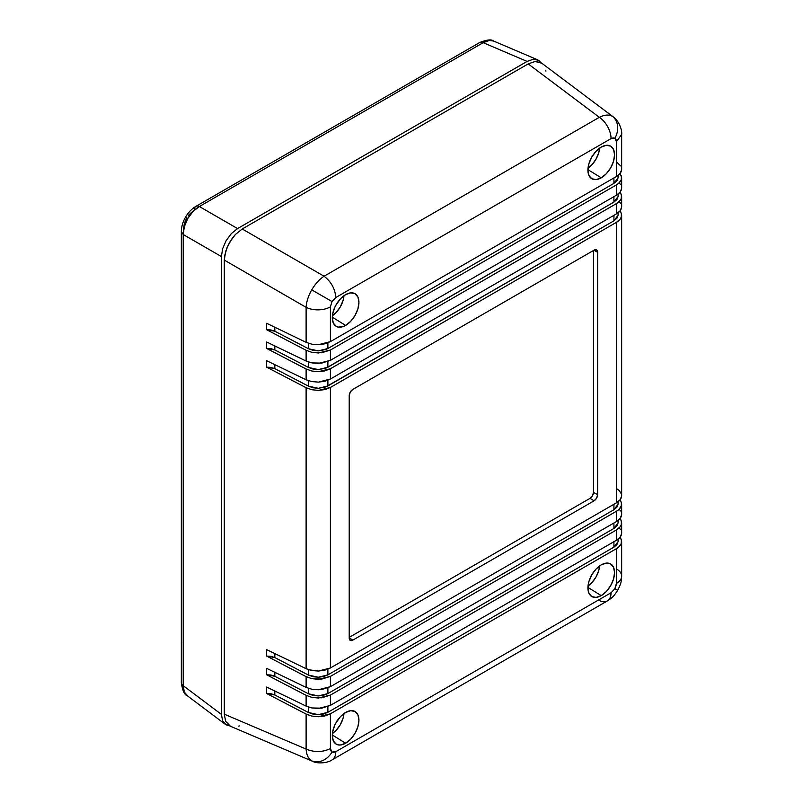 <?xml version="1.0" encoding="UTF-8"?>
<svg xmlns="http://www.w3.org/2000/svg" width="803" height="803" viewBox="0 0 803 803"><rect width="100%" height="100%" fill="white"/><g stroke="black" fill="none" stroke-linecap="round" stroke-linejoin="round"><path stroke-width="1.2" d="M336.688 721.576A10.037 5.792 -60 0 1 335.724 723.232L340.512 716.567L345.611 712.462A18.84 10.881 -60 0 1 354.796 711.398A18.84 10.881 -60 0 1 357.987 726.404A18.84 10.881 -60 0 1 345.611 743.217L332.301 734.996L345.611 743.217L340.512 744.993L338.214 744.903L336.196 744.15L333.305 740.828L332.291 735.528L332.552 732.386L334.54 725.691L337.109 720.672M336.688 303.775A10.037 5.792 -60 0 1 335.724 305.431L340.512 298.766L345.611 294.651A18.84 10.881 -60 0 1 354.796 293.587A18.84 10.881 -60 0 1 357.987 308.603A18.84 10.881 -60 0 1 345.611 325.416L332.301 317.185L345.611 325.416L343.011 326.62L338.214 327.092L336.196 326.349L333.305 323.027L332.291 317.717L332.552 314.575L334.54 307.88L336.688 303.775M592.303 156.194A10.037 5.792 -60 0 1 591.349 157.84L592.303 156.194M592.303 573.994A10.037 5.792 -60 0 1 591.349 575.651M332.392 733.581A18.128 10.469 120 0 0 343.975 713.516L343.052 718.354L340.281 724.758L336.116 730.369L332.392 733.581M332.392 315.77A18.128 10.469 120 0 0 343.975 295.715L343.052 300.543L340.281 306.947L336.116 312.558L332.392 315.77M588.017 168.188A18.128 10.469 120 0 0 599.6 148.133L598.677 152.961L595.896 159.365L591.741 164.976L588.017 168.188M601.236 177.834L587.926 169.604L601.236 177.834L596.137 179.601L591.821 178.768L588.93 175.445L587.916 170.136L588.93 163.671L591.821 157.007L596.137 151.185L601.236 147.069A18.84 10.881 -60 0 1 610.421 146.005A18.84 10.881 -60 0 1 613.602 161.022A18.84 10.881 -60 0 1 601.236 177.834A18.84 10.881 -60 0 1 591.59 178.627A18.84 10.881 -60 0 1 588.99 163.461A18.84 10.881 -60 0 1 601.236 147.069L606.335 145.293L610.651 146.136L613.542 149.458L614.556 154.758L613.542 161.232L610.651 167.887L606.335 173.719L601.236 177.834M588.017 585.999A18.128 10.469 120 0 0 599.6 565.934L598.677 570.772L595.896 577.176L591.741 582.787L588.017 585.999M601.236 595.635L587.926 587.415L601.236 595.635L596.137 597.412L591.821 596.569L588.93 593.246L587.916 587.947L588.93 581.472L591.821 574.818L596.137 568.986L601.236 564.87A18.84 10.881 -60 0 1 610.421 563.816A18.84 10.881 -60 0 1 613.602 578.822A18.84 10.881 -60 0 1 601.236 595.635A18.84 10.881 -60 0 1 591.59 596.428A18.84 10.881 -60 0 1 588.99 581.262A18.84 10.881 -60 0 1 601.236 564.87L606.335 563.104L610.651 563.947L613.542 567.269L614.556 572.569L613.542 579.033L610.651 585.698L606.335 591.53L601.236 595.635M349.215 637.381L590.075 498.322L592.473 495.792L593.467 492.45L593.467 250.496L593.467 492.45L597.633 494.618A5.089 2.941 -60 0 1 594.039 500.851L590.075 498.322A4.798 2.77 120 0 0 593.467 492.45L597.633 494.618L596.579 498.161L594.039 500.851L352.818 640.121L349.215 637.823L352.818 640.121A5.089 2.941 -60 0 1 350.178 640.312A5.089 2.941 -60 0 1 349.215 638.044L349.215 395.668A5.089 2.941 -60 0 1 352.818 389.435L594.039 250.165A5.089 2.941 -60 0 1 596.488 249.863A5.089 2.941 -60 0 1 597.633 252.242L593.849 250.275L597.633 252.242L597.633 494.618L597.633 252.242L596.579 249.914L594.039 250.165L352.818 389.435L350.269 392.125L349.215 395.668L349.215 638.044L350.269 640.372L352.818 640.121L594.039 500.851L590.075 498.322L349.215 637.381M621.663 134.422L616.443 141.709L616.031 139.561L614.867 138.216L613.121 137.885L611.053 138.598L335.795 297.522L331.99 301.537L330.414 306.846L330.414 341.626L616.443 176.489L616.443 141.709L621.663 134.432C622.385 129.484 618.089 119.777 613.221 116.867L541.754 63.196L535.069 61.5L528.193 63.899L242.245 228.985L235.359 234.536L229.538 242.396L225.653 251.359L224.288 260.092L224.288 714.168L306.114 749.069C306.445 754.83 308.322 758.765 311.755 760.863A17.817 14.554 -60 0 0 331.99 752.07L330.414 748.577C322.525 752.331 314.435 752.491 306.114 749.069L306.114 714.058L266.656 693.511L271.002 693.722L274.837 694.996L308.452 712.502L318.309 714.65L313.05 714.118L308.452 712.502L308.452 707.062L308.452 712.502L274.837 694.996L274.837 691.002L274.837 694.996L266.656 693.511L266.656 687.047L306.114 706.108L266.656 687.047L266.656 693.511L306.114 714.058L306.114 749.069C314.435 752.491 322.525 752.331 330.414 748.577L330.816 750.725L331.99 752.07L333.737 752.401L335.795 751.688L611.053 592.765L614.867 588.75L616.333 584.714L616.443 548.66L330.414 713.807L330.414 748.577L330.414 713.807L318.43 716.738L311.855 716.085L306.114 714.058L311.855 716.085L318.43 716.738L324.914 715.945L330.414 713.807L616.443 548.66L616.443 583.44L614.867 588.75L611.053 592.765A17.817 10.288 60 0 1 607.379 600.915A17.817 10.288 60 0 1 599.329 600.514M618.089 541.573L616.915 544.605L613.924 547.154L613.924 541.704L613.924 547.154L327.885 712.301L327.885 706.6L327.885 712.301L323.489 714.008L318.309 714.65L327.885 712.301L613.924 547.154L618.089 541.573L618.099 539.144M621.652 533.403L620.177 537.097L620.639 537.809L620.167 537.107L616.443 540.248L330.414 705.385L330.414 695.097L616.443 529.96L330.414 695.097L330.414 705.385L616.443 540.248L616.443 529.96L616.443 540.248C619.605 538.442 621.341 536.153 621.652 533.403L621.652 522.974C621.341 525.814 619.605 528.143 616.443 529.96L620.177 526.768L621.221 524.911L621.452 521.017M266.656 674.801L266.656 668.347L306.114 687.408L266.656 668.347L266.656 674.801L306.114 695.348L306.114 706.108L311.855 707.955L306.114 706.108L306.114 695.348L311.855 697.375L306.114 695.348L266.656 674.801L274.837 676.287L274.837 672.292L274.837 676.287L271.002 675.022L266.656 674.801M308.452 688.352L308.452 693.792L274.837 676.287L308.452 693.792L318.309 695.94L327.885 693.591L327.885 687.89L327.885 693.591L323.489 695.308L318.309 695.94L313.05 695.408L308.452 693.792L308.452 688.352M618.089 522.863L616.915 525.895L613.924 528.454L613.924 522.994L613.924 528.454L327.885 693.591L613.924 528.454L618.089 522.863L618.099 520.444M621.652 514.693L620.177 518.387L620.639 519.099L620.167 518.407L616.443 521.538L330.414 686.675L330.414 676.387L616.443 511.25L330.414 676.387L330.414 686.675L616.443 521.538L616.443 511.25L616.443 521.538C619.605 519.732 621.341 517.453 621.652 514.693L621.652 504.264C621.341 507.115 619.605 509.443 616.443 511.25L618.571 509.764L621.221 506.201L621.452 502.307M266.656 656.091L266.656 649.637L306.114 668.698L266.656 649.637L266.656 656.091L306.114 676.638L306.114 687.408L311.855 689.245L306.114 687.408L306.114 676.638L311.855 678.665L306.114 676.638L266.656 656.091L274.837 657.577L274.837 653.582L274.837 657.577L271.002 656.312L266.656 656.091M308.452 669.652L308.452 675.082L274.837 657.577L308.452 675.082L318.309 677.23L327.885 674.881L327.885 669.18L327.885 674.881L323.489 676.598L318.309 677.23L313.05 676.708L308.452 675.082L308.452 669.652M618.089 504.154L616.915 507.195L613.924 509.744L613.924 504.284L613.924 509.744L327.885 674.881L613.924 509.744L618.089 504.154L618.099 501.734M621.652 495.983L620.177 499.677L616.443 502.829L330.414 667.976L616.443 502.829L616.443 222.321L330.414 387.458L330.414 667.976L324.914 670.144L318.43 671.047L308.834 669.772L306.114 668.698L311.855 670.535L318.43 671.047L330.414 667.976L330.414 387.458L318.43 390.399L311.855 389.736L306.114 387.708L306.114 668.698L306.114 387.708L311.855 389.736L318.43 390.399L324.914 389.596L330.414 387.458L616.443 222.321L616.443 502.829C619.605 501.022 621.341 498.743 621.652 495.983L621.652 215.334C621.341 218.175 619.605 220.504 616.443 222.321L620.177 219.129L621.221 217.272L621.452 213.377M618.089 215.224L616.915 218.255L613.924 220.815L325.827 386.926L318.309 388.301L313.05 387.769L308.452 386.153L274.837 368.647L274.837 364.652L274.837 368.647L266.656 367.162L266.656 360.708L306.114 379.769L266.656 360.708L266.656 367.162L306.114 387.708L266.656 367.162L271.002 367.383L274.837 368.647L308.452 386.153L308.452 380.712L308.452 386.153L318.309 388.301L327.885 385.952L327.885 380.251L327.885 385.952L613.924 220.815L613.924 215.355L613.924 220.815L618.089 215.224L618.099 212.805M621.652 207.054L620.177 210.747L620.639 211.46L620.167 210.757L616.443 213.899L330.414 379.036L616.443 213.899L616.443 203.611L330.414 368.748L330.414 379.036L324.914 381.214L318.43 382.118L311.855 381.606L306.114 379.769L311.855 381.606L318.43 382.118L330.414 379.036L330.414 368.748L318.43 371.689L311.855 371.026L306.114 368.999L306.114 379.769L306.114 368.999L311.855 371.026L318.43 371.689L324.914 370.886L330.414 368.748L616.443 203.611L616.443 213.899C619.605 212.092 621.341 209.804 621.652 207.054L621.652 196.625C621.341 199.475 619.605 201.804 616.443 203.611L620.177 200.419L621.221 198.562L621.452 194.667M618.089 196.514L616.915 199.556L613.924 202.105L325.827 368.226L318.309 369.591L313.05 369.069L308.452 367.443L274.837 349.937L274.837 345.942L274.837 349.937L266.656 348.452L266.656 341.998L306.114 361.059L266.656 341.998L266.656 348.452L306.114 368.999L266.656 348.452L271.002 348.673L274.837 349.937L308.452 367.443L308.452 362.012L308.452 367.443L318.309 369.591L327.885 367.242L327.885 361.541L327.885 367.242L613.924 202.105L613.924 196.645L613.924 202.105L618.089 196.514L618.099 194.095M618.089 177.804L616.915 180.846L613.924 183.395L613.924 177.945L613.924 183.395L327.885 348.532L327.885 342.841L327.885 348.532L325.827 349.516L318.309 350.881L313.05 350.359L308.452 348.733L274.837 331.227L274.837 327.243L274.837 331.227L308.452 348.733L308.452 343.303L308.452 348.733L318.309 350.881L327.885 348.532L613.924 183.395L618.089 177.804L618.099 175.385M274.837 331.227L266.656 329.742L266.656 323.288L306.114 342.349L266.656 323.288L266.656 329.742L306.114 350.289L306.114 361.059L311.855 362.896L306.114 361.059L306.114 350.289L311.855 352.316L306.114 350.289L266.656 329.742L271.002 329.963L274.837 331.227M621.652 188.344L620.177 192.037L616.443 195.189L330.414 360.326L616.443 195.189L616.443 184.901L330.414 350.038L330.414 360.326L321.742 363.127L311.855 362.896L318.43 363.408L330.414 360.326L330.414 350.038L318.43 352.979L311.855 352.316L321.742 352.758L330.414 350.038L616.443 184.901L616.443 195.189C619.605 193.382 621.341 191.104 621.652 188.344L621.652 177.915C621.341 180.765 619.605 183.094 616.443 184.901L618.571 183.415L621.221 179.862L621.452 175.957M345.611 294.651L350.71 292.874L355.036 293.717L357.917 297.04L358.931 302.34L357.917 308.814L355.036 315.469L350.71 321.3L345.611 325.416A18.84 10.881 -60 0 1 335.965 326.209A18.84 10.881 -60 0 1 333.375 311.042A18.84 10.881 -60 0 1 345.611 294.651M345.611 712.462L350.71 710.685L355.036 711.528L357.917 714.851L358.931 720.15L357.917 726.625L355.036 733.28L350.71 739.111L345.611 743.217A18.84 10.881 -60 0 1 335.965 744.02A18.84 10.881 -60 0 1 333.375 728.843A18.84 10.881 -60 0 1 345.611 712.462M332.121 759.839A17.817 10.288 -120 0 0 335.795 751.688A17.817 10.288 60 0 1 332.111 759.849L607.359 600.925C613.06 597.131 613.241 596.8 617.698 590.386L614.867 588.75M617.286 569.417A17.817 10.288 180 0 1 621.663 576.183A17.817 10.288 180 0 1 616.443 583.44A17.817 10.288 0 0 0 621.663 576.163C621.221 582.998 621.03 583.319 617.698 590.386M620.639 174.05L620.167 173.348L616.443 176.489L330.414 341.626L330.414 306.846A17.817 10.288 180 0 1 306.114 307.338C306.445 301.747 308.322 295.916 311.755 289.863C308.322 295.916 306.445 301.747 306.114 307.338A17.817 10.288 0 0 0 330.414 306.846L331.99 301.537L311.755 289.863C315.288 283.861 319.393 279.314 324.071 276.232L242.245 228.985L324.071 276.232C319.393 279.314 315.288 283.861 311.755 289.863L331.99 301.537L335.795 297.522C335.112 288.819 331.197 281.723 324.071 276.232L599.329 117.318L528.193 63.899L599.329 117.318L324.071 276.232C331.197 281.723 335.112 288.819 335.795 297.522L611.053 138.598A17.817 10.288 -120 0 0 599.329 117.318C604.488 114.719 608.835 114.377 612.368 116.305C608.835 114.377 604.488 114.719 599.329 117.318A17.817 10.288 60 0 1 611.053 138.598L614.867 138.216A17.817 14.554 -60 0 0 612.368 116.305A17.817 14.554 120 0 1 614.867 138.216L616.443 141.709L616.443 176.489C619.605 174.673 621.341 172.394 621.652 169.634L620.177 173.328L621.652 177.915M620.639 192.75L621.652 196.625M620.639 211.46L621.652 215.334M620.639 500.399L621.652 504.264M620.639 519.099L621.652 522.974M620.639 537.809L621.652 541.684C621.341 544.524 619.605 546.853 616.443 548.66L618.571 547.174L621.221 543.621L621.452 539.716M621.663 576.163L621.652 541.684M621.652 169.634L621.663 134.432M330.414 341.626L324.914 343.804L318.43 344.698L311.855 344.196L306.114 342.349L311.855 344.196L318.43 344.698L330.414 341.626M617.286 162.698L620.639 165.92M306.114 307.338L306.114 342.349L306.114 307.338L224.288 260.092L306.114 307.338M330.414 705.385L321.742 708.186L311.855 707.955L318.43 708.467L330.414 705.385M619.233 527.983L620.639 529.679M318.43 698.038L311.855 697.375L321.742 697.817L330.414 695.097L318.43 698.038M330.414 686.675L321.742 689.476L311.855 689.245L318.43 689.757L330.414 686.675M619.233 509.273L620.639 510.979M318.43 679.328L311.855 678.665L321.742 679.107L330.414 676.387L318.43 679.328M617.286 489.047L619.233 490.563L621.452 494.096M619.233 201.633L620.639 203.34M619.233 182.923L620.639 184.63M607.359 600.925A17.817 10.288 -120 0 0 611.053 592.765L335.795 751.688L331.99 752.07A17.817 14.554 120 0 1 311.755 760.863L312.668 761.324C317.627 764.075 328.176 762.95 332.111 759.849M312.718 761.344L311.755 760.863C308.322 758.765 306.445 754.83 306.114 749.069L224.288 714.168L225.653 721.325L230.451 726.263L312.668 761.324M592.734 573.091L590.777 576.474M545.93 71.156L545.809 70.413M540.901 62.634L535.069 61.5L528.193 63.899L242.245 228.985L235.359 234.536L232.258 238.24L227.309 246.822L224.629 255.846L224.288 260.092L224.288 714.168L225.653 721.325L229.538 725.802M238.732 726.163L239.435 725.902M181.608 262.129L181.378 262.882M181.608 642.721L181.378 643.484M183.576 228.504L184.399 223.264L186.728 217.884L185.513 217.181L187.802 218.496L185.513 217.181C182.813 221.889 181.418 226.707 181.337 231.625L183.214 234.516L181.337 231.635L181.337 682.801A7.639 4.406 0 0 0 183.214 685.692A7.639 4.406 180 0 1 181.337 682.791C182.512 690.53 184.409 694.776 187.029 695.549L187.802 696.06C184.71 694.173 183.184 690.721 183.214 685.692L183.214 234.516C183.184 229.297 184.71 223.957 187.802 218.496C190.984 213.096 194.838 209.111 199.375 206.522A7.639 4.406 -120 0 0 195.932 206.351A7.639 4.406 60 0 1 199.375 206.522L483.175 42.669L479.742 42.489C487.009 39.648 491.647 39.166 493.624 41.053L489.248 40.461L483.175 42.669C487.511 40.14 491.265 39.728 494.447 41.465M188.364 215.395L194.356 209.844A7.639 4.406 60 0 1 195.932 206.351C191.716 208.87 188.243 212.484 185.513 217.181M187.029 695.549L225.362 724.336L229.698 725.892L226.135 724.848L222.632 720.813L221.407 714.369L183.214 685.692L184.339 692.056L187.802 696.06M226.135 724.848L222.632 720.813L221.407 714.369L221.407 256.569L183.214 234.516L183.214 685.692L221.407 714.369L221.407 256.569L222.632 248.709L226.135 240.629L231.374 233.563L237.568 228.574L199.375 206.522L193.081 211.45L187.802 218.496L184.339 226.597L183.214 234.516L221.407 256.569L222.632 248.709L226.135 240.629L231.374 233.563L237.568 228.574L527.109 61.409L483.175 42.669L199.375 206.522L237.568 228.574L527.109 61.409L533.302 59.251L538.542 60.265L541.242 62.835L537.719 59.854L493.624 41.053M483.175 42.669L527.109 61.409L533.302 59.251L538.542 60.265M195.932 206.351L479.732 42.499"/></g></svg>
